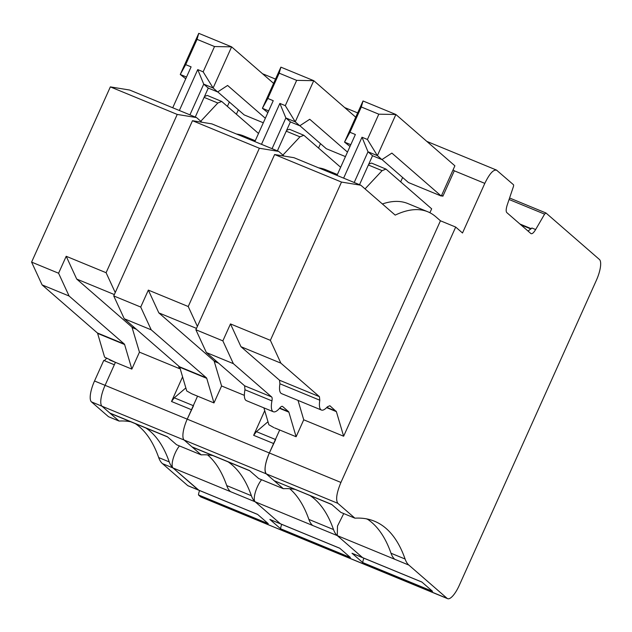 <?xml version="1.0" encoding="UTF-8"?>
<svg xmlns="http://www.w3.org/2000/svg" width="632" height="632" viewBox="0 0 632 632"><rect width="100%" height="100%" fill="white"/><g stroke="black" fill="none" stroke-linecap="round" stroke-linejoin="round"><path stroke-width="0.95" d="M275.655 439.564L269.351 452.978C264.998 463.501 263.971 470.461 266.277 473.866L274.114 480.683L331.61 504.36L340.838 512.378L354.915 518.177A426.663 130.99 112.4 0 1 374.484 521.218A426.663 130.99 112.4 0 1 405.096 559.028A84.601 25.975 112.4 0 0 408.857 565.087L447.116 598.354L364.988 564.534L352.016 553.261L362.578 557.606L337.283 535.612L362.578 557.606L421.828 582.009L432.533 591.307L362.713 562.567L364.988 564.534A18.668 5.728 -67.6 0 0 365.493 564.85A18.668 5.728 -67.6 0 1 364.988 564.534L282.852 530.714L269.88 519.441L280.908 523.975A8.003 2.457 -67.6 0 1 280.655 523.92A8.003 2.457 -67.6 0 1 280.442 523.786L255.154 501.792A13.335 4.092 -67.6 0 1 255.352 492.249A13.335 4.092 -67.6 0 1 261.601 479.751M367.168 518.991A426.663 130.99 -67.6 0 1 372.011 522.656A426.663 130.99 -67.6 0 1 391.011 553.229A84.601 25.975 -67.6 0 0 394.779 559.288L337.283 535.612L337.488 526.069L343.737 513.571M447.116 598.354A18.668 5.728 -67.6 0 0 447.63 598.67A18.668 5.728 -67.6 0 0 459.274 585.358L596.347 280.363A18.668 5.728 -67.6 0 0 599.42 259.476L545.969 212.992L509.582 197.998L545.819 212.929M545.969 212.992L544.602 214.13L535.652 229.542C533.621 232.9 532.026 234.227 530.864 233.524L531.117 233.682M530.864 233.524L506.801 212.597C505.837 211.467 505.995 208.884 507.267 204.863L513.31 186.922A2.67 0.822 -67.6 0 0 513.453 184.71L496.452 170.055L426.798 141.378M496.965 170.371C493.75 168.981 489.705 173.31 484.807 183.375L462.506 232.995L455.696 227.07L340.925 482.445C336.572 492.976 335.545 499.936 337.851 503.341L354.915 518.177M331.879 504.589L274.114 480.683M294.978 489.397A426.663 130.99 -67.6 0 0 283.341 488.702L266.277 473.866A18.668 5.728 -67.6 0 1 269.351 452.978L279.692 429.981L275.686 428.33M400.664 181.866L402.631 177.489L400.664 181.866M363.045 557.803L362.578 557.606A8.003 2.457 -67.6 0 0 362.792 557.74L352.229 553.395A8.003 2.457 -67.6 0 1 352.016 553.261M528.052 231.075L531.899 228.002L535.652 229.542M441.484 195.651L442.874 196.228L454.297 170.806L453.112 169.779M365.043 188.889L382.099 170.656L385.986 169.1L431.656 208.821L429.894 212.739M455.696 227.07L440.441 220.789L435.788 216.744A293.335 90.052 -67.6 0 0 427.809 211.775L407.861 203.559A293.335 90.052 -67.6 0 0 382.384 203.97M274.699 427.943L296.116 436.744L303.731 419.798L343.626 436.222L440.441 220.789M263.9 407.869L268.877 424.775L273.838 427.572M362.713 562.567A8.003 2.457 -67.6 0 1 363.85 558.174M442.874 196.228L441.689 195.193M368.772 164.123L371.545 163.08L385.986 169.1M246.488 400.696L245.793 400.285C244.228 398.776 243.952 395.269 244.955 389.77L244.639 385.82L206.372 352.545L195.873 329.754L274.62 154.532L341.501 182.071L360.825 185.223L395.197 215.109A293.335 90.052 -67.6 0 1 427.809 211.775M341.501 182.071L270.37 340.348L280.869 363.139L319.421 396.667L319.808 400.214A21.33 6.549 112.4 0 0 320.835 409.67A21.33 6.549 112.4 0 0 321.412 410.034A21.33 6.549 112.4 0 0 327.4 406.811L329.857 405.736L336.39 411.645L343.626 436.222M303.731 419.798L298.02 400.404M281.611 393.649L280.94 393.254C279.486 391.864 279.147 388.704 279.913 383.782L279.526 380.235L240.974 346.707L230.475 323.924L222.859 340.869L195.873 329.754M244.955 389.77L271.942 400.878A8.003 2.457 112.4 0 0 271.626 396.935L233.358 363.653L222.859 340.869M271.942 400.878A21.33 6.549 112.4 0 0 272.779 411.4A21.33 6.549 112.4 0 0 273.364 411.764A21.33 6.549 112.4 0 0 279.944 407.838A8.003 2.457 112.4 0 1 282.417 406.368A8.003 2.457 112.4 0 1 282.638 406.502L288.619 411.709A5.333 1.635 112.4 0 1 288.879 412.167L279.542 408.319M296.116 436.744L288.879 412.167M360.825 185.223L293.943 157.684L274.62 154.532M381.997 159.548L408.438 182.537L441.294 196.07L454.89 165.813L395.885 114.495L377.391 155.646L381.925 159.596L372.54 155.725L368.006 151.783L354.197 182.49M270.37 340.348L230.475 323.924M280.869 363.139L240.974 346.707M206.372 352.545L233.358 363.653M441.294 196.07L391.88 153.094L381.925 159.596M350.01 146.45L344.535 142.113L363.029 100.97L395.885 114.495L378.797 114.187L361.314 106.982L349.946 132.278L355.374 134.513L336.99 175.412M359.529 184.686L372.54 155.725M367.429 139.475L377.391 155.646L368.006 151.783L362.002 137.239L367.429 139.475L378.797 114.187M343.626 178.137L362.002 137.239M350.8 144.696L344.535 142.113L349.946 132.278M363.029 100.97L361.314 106.982M221.595 385.978L213.979 402.924L206.743 378.339A5.333 1.635 112.4 0 0 206.482 377.889L151.222 329.833L140.723 307.049L148.338 290.104L158.837 312.887L214.098 360.943L221.595 385.978L244.363 395.356M213.979 402.924L191.701 393.752L186.74 390.955L179.757 367.232A5.333 1.635 112.4 0 0 179.496 366.773L124.235 318.726L151.222 329.833M212.842 455.577A426.663 130.99 -67.6 0 0 201.205 454.882L184.141 440.046A18.668 5.728 -67.6 0 1 187.222 419.158L197.555 396.161M267.984 421.742L256.41 431.64L253.653 435.314L264.721 410.674M196.481 328.387L158.837 312.887M140.723 307.049L113.736 295.934L192.484 120.712L259.365 148.251L188.233 306.528L197.382 326.389M188.233 306.528L148.338 290.104M124.235 318.726L113.736 295.934M192.484 120.712L211.807 123.864L278.688 151.404L284.06 156.072M191.701 393.752L193.566 394.518M249.743 470.769L192.562 447.227A21.33 6.549 -67.6 0 1 191.986 446.863L184.141 440.046A18.668 5.728 -67.6 0 1 187.222 419.158L105.086 385.338L115.419 362.341L131.843 369.104L124.607 344.519A5.333 1.635 112.4 0 0 124.346 344.069L69.093 296.013L58.586 273.229L66.202 256.284L76.709 279.067L131.962 327.123L139.459 352.158L179.354 368.582L179.836 367.508M318.528 148.046L320.495 143.669L318.528 148.046M310.201 495.662A426.663 130.99 -67.6 0 1 314.515 498.98A426.663 130.99 -67.6 0 1 333.514 529.553L308.874 519.409A426.663 130.99 -67.6 0 0 289.875 488.836A426.663 130.99 -67.6 0 0 289.748 488.726M308.874 519.409A84.601 25.975 -67.6 0 0 312.643 525.468L337.283 535.612A84.601 25.975 -67.6 0 1 333.514 529.553M259.365 148.251L278.688 151.404M312.643 525.468L255.154 501.792L280.442 523.786L339.692 548.189L350.397 557.487L280.584 528.747L283.357 531.038A18.668 5.728 -67.6 0 1 282.852 530.714L200.715 496.894L198.448 494.927A8.003 2.457 -67.6 0 1 199.578 490.535M283.341 488.702L258.701 478.558L249.474 470.54L191.986 446.863M318.662 167.859A293.335 90.052 -67.6 0 1 325.733 169.739L337.385 174.543M282.907 155.069L299.963 136.836L303.85 135.28L340.648 167.282M286.636 130.303L289.409 129.26L303.85 135.28M277.393 150.866L290.404 121.905L285.869 117.963L272.06 148.67M285.293 105.655L295.255 121.826L285.869 117.963L279.873 103.419L285.293 105.655L296.661 80.367L279.178 73.162L267.818 98.458L273.237 100.693L254.862 141.592M261.49 144.317L279.873 103.419M280.584 528.747A8.003 2.457 -67.6 0 1 281.714 524.355M347.474 152.083L309.743 119.274L299.797 125.768L290.404 121.905M268.663 110.877L262.399 108.293L267.873 112.63M267.818 98.458L262.399 108.293L280.892 67.15L313.748 80.675L295.255 121.826L299.797 125.768M355.737 117.189L313.748 80.675L296.661 80.367M280.892 67.15L279.178 73.162M345.443 156.602L326.31 148.718L299.868 125.729M131.843 369.104L139.459 352.158M115.419 362.341L104.604 357.135L97.62 333.412A5.333 1.635 112.4 0 0 97.36 332.953L42.099 284.906L69.093 296.013M193.518 405.744L187.222 419.158L340.925 482.445M185.847 387.922L174.282 397.82L171.517 401.494L182.593 376.854M178.587 365.983L179.354 368.582M114.345 294.567L76.709 279.067M58.586 273.229L31.6 262.114L110.347 86.892L177.229 114.431L106.097 272.708L115.245 292.569M106.097 272.708L66.202 256.284M42.099 284.906L31.6 262.114M110.347 86.892L129.679 90.044L196.56 117.584L201.924 122.253M109.565 359.932L111.43 360.698M228.065 461.842A426.663 130.99 -67.6 0 1 232.379 465.16A426.663 130.99 -67.6 0 1 251.386 495.733A84.601 25.975 -67.6 0 0 255.154 501.792L173.018 467.972L198.772 490.156A8.003 2.457 -67.6 0 1 198.527 490.1A8.003 2.457 -67.6 0 1 198.306 489.966L173.018 467.972A13.335 4.092 -67.6 0 1 173.215 458.429A13.335 4.092 -67.6 0 1 179.464 445.931M167.614 436.949L110.426 413.407A21.33 6.549 -67.6 0 1 109.85 413.044L102.005 406.226A18.668 5.728 -67.6 0 1 105.086 385.338L114.329 364.759L103.766 360.414L94.524 380.985A18.668 5.728 -67.6 0 0 91.45 401.881L108.514 416.717L119.069 421.062L102.005 406.226A18.668 5.728 -67.6 0 1 105.086 385.338L94.524 380.985M236.392 114.226L238.359 109.85L236.392 114.226M177.229 114.431L196.56 117.584M188.21 485.811A8.003 2.457 -67.6 0 1 187.965 485.755A8.003 2.457 -67.6 0 1 187.744 485.621L257.564 514.369L268.26 523.667L198.448 494.927M207.612 454.906A426.663 130.99 -67.6 0 1 207.738 455.016A426.663 130.99 -67.6 0 1 226.746 485.589A84.601 25.975 -67.6 0 0 230.506 491.649M201.205 454.882L176.565 444.738L167.346 436.72L109.85 413.044M270.346 519.63A8.003 2.457 -67.6 0 1 270.101 519.575A8.003 2.457 -67.6 0 1 269.88 519.441M236.526 134.039A293.335 90.052 -67.6 0 1 243.597 135.92L255.249 140.723M200.771 121.249L217.827 103.016L221.713 101.46L258.512 133.463M204.499 96.483L207.272 95.44L221.713 101.46M195.256 117.046L208.276 88.085L203.733 84.143L189.932 114.85M203.156 71.835L213.118 88.006L203.733 84.143L197.737 69.599L203.156 71.835L214.525 46.547L197.05 39.342L185.682 64.638L191.101 66.874L172.726 107.772M179.354 110.497L197.737 69.599M447.63 598.67L200.715 496.894M265.337 118.263L227.607 85.454L217.661 91.948L208.276 88.085M186.527 77.057L180.262 74.473L185.737 78.81M185.682 64.638L180.262 74.473L198.756 33.33L231.612 46.855L213.118 88.006L217.661 91.948M273.601 83.369L231.612 46.855L214.525 46.547M198.756 33.33L197.05 39.342M263.307 122.782L244.173 114.898L217.732 91.909M119.069 421.062A426.663 130.99 -67.6 0 1 130.706 421.757M145.929 428.022A426.663 130.99 -67.6 0 1 169.25 461.913L158.687 457.568A426.663 130.99 -67.6 0 0 135.367 423.677M187.744 485.621L162.456 463.627L173.018 467.972A84.601 25.975 -67.6 0 1 169.25 461.913M227.394 106.405L229.361 102.021M107.195 358.589L106.445 358.17M106.389 358.257A5.333 1.635 -67.6 0 1 104.011 360.509M162.456 463.627A84.601 25.975 -67.6 0 1 158.687 457.568M391.011 553.229L405.096 559.028M394.779 559.288L408.857 565.087M337.851 503.341L91.45 401.881M509.076 199.499L544.602 214.13M519.946 224.028L531.22 228.673M454.297 170.806L484.807 183.375M530.896 228.974L520.902 224.858M336.39 411.645L326.633 407.624M368.377 164.999L382.099 170.656M279.526 380.235L319.421 396.667M279.913 383.782L319.808 400.214M336.129 411.187L326.87 407.379M244.639 385.82L271.626 396.935M282.164 406.313L282.638 406.502M279.763 408.059L288.619 411.709M179.496 366.773L206.482 377.889M179.757 367.232L206.743 378.339M253.653 435.314L273.601 443.53M218.538 363.116L214.359 361.401M217.771 362.452L214.098 360.943M256.41 431.64L275.426 439.469M299.963 136.836L286.241 131.18M97.36 332.953L124.346 344.069M97.62 333.412L124.607 344.519M171.517 401.494L191.464 409.71M136.401 329.296L132.222 327.581M135.635 328.632L131.962 327.123M174.282 397.82L193.289 405.649M251.386 495.733L226.746 485.589M217.827 103.016L204.104 97.36M421.931 582.096L362.792 557.74M367.832 519.433L366.394 518.84M321.412 410.034L281.517 393.61M246.377 400.649L273.364 411.764M197.547 396.177L192.562 394.123M270.101 519.575L339.795 548.276M357.665 112.907L344.661 107.559M115.411 362.357L110.426 360.303M187.965 485.755L257.659 514.456M275.528 79.087L262.525 73.739"/></g></svg>
